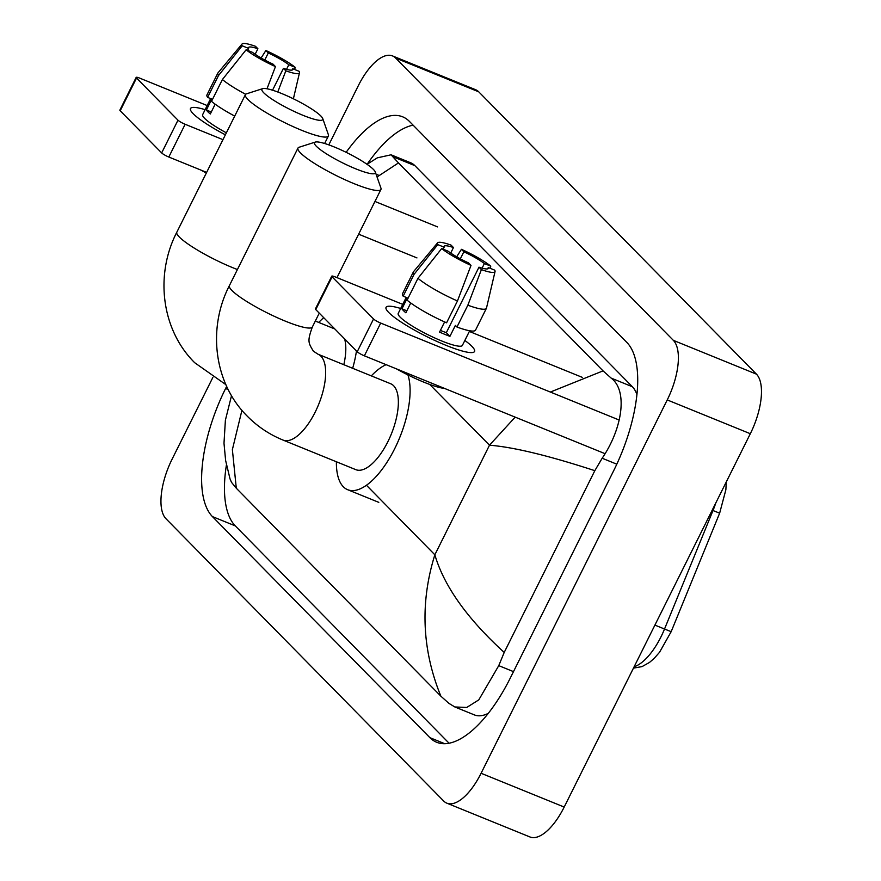 <?xml version="1.0" encoding="UTF-8"?>
<svg xmlns="http://www.w3.org/2000/svg" width="881" height="881" viewBox="0 0 881 881"><rect width="100%" height="100%" fill="white"/><g stroke="black" fill="none" stroke-linecap="round" stroke-linejoin="round"><path stroke-width="1.32" d="M328.8 144.88L358.248 85.831A49.446 20.814 112.1 0 1 392.508 55.921L475.608 89.708A49.446 20.814 112.1 0 1 478.757 91.844L756.449 374.15A49.446 20.814 112.1 0 1 750.326 433.716L564.192 807.051A49.446 20.814 112.1 0 1 529.922 836.95L446.832 803.164A49.446 20.814 112.1 0 1 443.683 801.027L165.98 518.733A49.446 20.814 112.1 0 1 172.103 459.155L212.839 377.475M392.508 55.921A49.446 20.814 112.1 0 1 395.657 58.069L673.359 340.363A49.446 20.814 112.1 0 1 667.236 399.93L481.092 773.265A49.446 20.814 112.1 0 1 446.832 803.164M226.67 386.374L225.591 388.521A106.304 44.755 -67.9 0 0 212.431 516.596L429.895 737.661A106.304 44.755 -67.9 0 0 436.657 742.265A106.304 44.755 -67.9 0 0 510.33 677.974L613.738 470.575A106.304 44.755 -67.9 0 0 626.909 342.5L409.445 121.435A106.304 44.755 -67.9 0 0 402.683 116.832A106.304 44.755 -67.9 0 0 346.145 152.325M226.428 464.904A106.304 44.755 -67.9 0 0 235.282 525.88L449.068 743.212M413.123 125.168A106.304 44.755 -67.9 0 0 367.168 164.218M636.941 394.655A66.747 28.104 -67.9 0 0 632.349 386.726L414.885 165.65A66.747 28.104 -67.9 0 0 410.634 162.765L391.054 154.803L398.476 162.919L603.045 370.879L611.161 378.103C628.175 390.735 622.294 428.838 602.163 458.23L594.829 470.674L504.207 652.436L498.756 665.64L478.779 699.888L466.721 707.465L454.838 706.958L448.969 703.401L440.863 696.177C421.966 649.771 419.962 602.637 434.851 554.799C444.002 586.041 467.128 618.583 504.207 652.436M454.838 706.958L474.407 714.909A66.747 28.104 -67.9 0 0 488.294 713.335M367.036 164.306L377.299 157.853L391.054 154.803M241.934 410.315L232.375 449.618L236.295 488.217L440.863 696.177M236.295 488.217L231.505 482.336L230.029 478.912L225.624 460.499L223.994 443.231L225.393 420.193L231.527 395.635M594.829 470.674C548.566 455.587 513.447 447.096 489.495 445.202L515.165 417.131M550.35 392.056L603.045 370.879M398.476 162.919L377.046 176.971M193.192 113.715A49.446 8.017 -153.5 0 1 191.309 111.502A49.446 8.017 -153.5 0 1 205.13 109.662A49.446 8.017 -153.5 0 0 190.494 108.539A49.446 8.017 -153.5 0 0 193.192 113.715A49.446 8.017 -153.5 0 0 225.371 134.815A49.446 8.017 -153.5 0 1 193.192 113.715M379.05 175.44L376.088 174.229M207.178 105.555L139.771 78.156A6.178 1.002 26.5 0 0 136.192 77.385A6.178 1.002 26.5 0 0 136.533 78.035L120.201 110.775A6.178 1.002 -153.5 0 1 119.86 110.136L136.192 77.385M177.984 120.179A6.178 1.002 26.5 0 0 185.142 124.276L168.811 157.027A6.178 1.002 -153.5 0 1 161.664 152.92L177.984 120.179L136.533 78.035M437.538 226.891L374.954 201.452M222.959 139.65L185.142 124.276M161.664 152.92L120.201 110.775M168.811 157.027L206.628 172.401M358.633 234.192L416.955 257.913M247.605 50.382L248.596 48.389A24.723 4.009 -153.5 0 1 248.541 47.53A24.723 4.009 -153.5 0 1 257.902 48.752L255.149 54.27M264.774 60.018L268.287 52.97A24.723 4.009 -153.5 0 1 288.825 64.754L286.534 69.335M215.173 104.189L210.295 113.979A35.846 5.815 -153.5 0 1 207.883 111.81A35.846 5.815 -153.5 0 1 206.385 110.004L211.825 99.09L207.619 97.373A40.79 6.619 -153.5 0 1 206.947 94.939L217.827 73.101A40.79 6.619 -153.5 0 1 217.97 72.892L242.011 44.05A32.134 5.209 -153.5 0 1 255.49 46.308L257.902 48.752M226.373 132.822A35.846 5.815 -153.5 0 1 204.623 118.362A35.846 5.815 -153.5 0 1 202.663 114.607L210.636 98.606M206.319 173.028A42.024 6.817 -153.5 0 1 200.967 170.099M234.709 116.083A40.79 6.619 -153.5 0 1 211.528 101.348L222.408 79.521L246.118 49.777L252.506 52.364A24.723 4.009 -153.5 0 0 273.044 64.148L275.456 66.593L267.009 88.772M245.667 94.289A40.79 6.619 -153.5 0 1 222.408 79.521M294.672 69.511L295.212 67.341L288.825 64.754M268.287 52.97L265.875 50.525L261.117 57.981M265.875 50.525A32.134 5.209 -153.5 0 1 295.212 67.341M292.063 70.062L292.734 68.729L299.122 71.317A32.134 5.209 -153.5 0 1 299.496 72.716A32.134 5.209 -153.5 0 1 285.84 70.81L283.429 68.366L272.548 90.203M277.768 91.998L285.84 70.81M275.456 66.593A32.134 5.209 -153.5 0 1 246.118 49.777M292.734 68.729A24.723 4.009 -153.5 0 1 292.789 69.588A24.723 4.009 -153.5 0 1 283.429 68.366M248.596 48.389L242.209 45.801L218.499 75.546L207.619 97.373M218.499 75.546A40.79 6.619 -153.5 0 1 217.827 73.101M242.209 45.801A32.134 5.209 -153.5 0 1 242.011 44.05M211.286 111.997L206.385 110.004M263.76 92.802A33.996 5.517 26.5 0 0 299.055 113.649A33.996 5.517 26.5 0 0 322.743 118.572A33.996 5.517 26.5 0 0 320.893 116.028A33.996 5.517 26.5 0 0 290.587 97.45A33.996 5.517 26.5 0 0 262.725 88.64A33.996 5.517 26.5 0 0 263.76 92.802M322.743 118.572L328.36 134.628A46.352 7.522 -153.5 0 1 328.371 136.015A46.352 7.522 -153.5 0 1 292.679 126.424A46.352 7.522 -153.5 0 1 247.935 99.498A46.352 7.522 -153.5 0 1 245.403 94.652A46.352 7.522 -153.5 0 1 246.515 93.827L262.725 88.64M343.821 364.701A46.352 19.514 -67.9 0 0 344.614 338.91M318.735 322.435A67.991 28.621 112.1 0 1 323.723 317.678M356.464 350.957A67.991 28.621 112.1 0 1 352.664 368.302M316.334 146.246A33.996 5.517 26.5 0 0 351.618 167.093A33.996 5.517 26.5 0 0 375.306 172.004A33.996 5.517 26.5 0 0 373.456 169.471A33.996 5.517 26.5 0 0 343.15 150.882A33.996 5.517 26.5 0 0 315.288 142.083A33.996 5.517 26.5 0 0 316.334 146.246M375.306 172.004L380.922 188.071A46.352 7.522 -153.5 0 1 380.933 189.459A46.352 7.522 -153.5 0 1 345.253 179.856A46.352 7.522 -153.5 0 1 300.498 152.931A46.352 7.522 -153.5 0 1 297.965 148.085A46.352 7.522 -153.5 0 1 299.077 147.259L315.288 142.083M355.792 469.65A46.352 19.514 -67.9 0 0 387.915 441.612A46.352 19.514 -67.9 0 0 390.701 383.764L317.997 354.206A46.352 19.514 -67.9 0 1 320.948 356.21A46.352 19.514 -67.9 0 1 315.211 412.055A46.352 19.514 -67.9 0 1 283.076 440.093L355.792 469.65M407.925 374.932A67.991 28.621 112.1 0 1 394.754 448.572A67.991 28.621 112.1 0 1 347.643 489.693A67.991 28.621 112.1 0 1 336.388 461.765M371.308 375.879A67.991 28.621 112.1 0 1 386.12 364.668M388.763 312.513A49.446 8.017 -153.5 0 1 386.869 310.299A49.446 8.017 -153.5 0 1 400.69 308.471A49.446 8.017 -153.5 0 0 386.054 307.348A49.446 8.017 -153.5 0 0 388.763 312.513A49.446 8.017 -153.5 0 0 430.104 338.238A49.446 8.017 -153.5 0 0 471.709 352.598A49.446 8.017 -153.5 0 0 471.853 346.299A49.446 8.017 -153.5 0 1 474.551 351.475A49.446 8.017 -153.5 0 1 436.491 341.233A49.446 8.017 -153.5 0 1 388.763 312.513M464.849 340.462A49.446 8.017 -153.5 0 1 471.853 346.299A49.446 8.017 -153.5 0 0 464.849 340.462M582.22 377.332L469.342 331.443M402.738 304.363L335.331 276.953A6.178 1.002 26.5 0 0 331.752 276.182A6.178 1.002 26.5 0 0 332.093 276.832L315.761 309.583A6.178 1.002 -153.5 0 1 315.42 308.934L331.752 276.182M373.555 318.977A6.178 1.002 26.5 0 0 380.702 323.074L364.371 355.825A6.178 1.002 -153.5 0 1 357.223 351.728L373.555 318.977L332.093 276.832M619.167 420.028L380.702 323.074M357.223 351.728L315.761 309.583M364.371 355.825L605.115 453.704M443.165 249.18L444.156 247.198A24.723 4.009 -153.5 0 1 444.101 246.328A24.723 4.009 -153.5 0 1 453.462 247.55L450.709 253.067M460.334 258.827L463.846 251.779A24.723 4.009 -153.5 0 1 484.385 263.551L482.094 268.143M410.744 302.987L405.855 312.788A35.846 5.815 -153.5 0 1 403.454 310.608A35.846 5.815 -153.5 0 1 401.945 308.813L407.385 297.888L403.179 296.181A40.79 6.619 -153.5 0 1 402.507 293.736L413.387 271.91A40.79 6.619 -153.5 0 1 413.53 271.7L437.571 242.848A32.134 5.209 -153.5 0 1 451.05 245.105L453.462 247.55M469.683 330.76L462.382 345.407A35.846 5.815 -153.5 0 1 434.785 337.985A35.846 5.815 -153.5 0 1 400.183 317.16A35.846 5.815 -153.5 0 1 398.223 313.416L406.207 297.415M444.619 321.928L439.553 332.104A35.846 5.815 -153.5 0 0 449.938 336.333L455.378 325.408L456.964 327.027L467.855 305.189L481.4 269.619L478.989 267.174L446.337 332.666A24.723 4.009 26.5 0 1 440.401 330.397M444.431 388.378A42.024 6.817 -153.5 0 1 396.527 368.897M487.622 268.87L488.294 267.527L494.682 270.126A32.134 5.209 -153.5 0 1 495.056 271.513L486.488 308.075A40.79 6.619 -153.5 0 1 486.4 308.317L475.52 330.144A40.79 6.619 -153.5 0 1 456.964 327.027M446.579 322.798A40.79 6.619 -153.5 0 1 407.088 300.157L417.968 278.319L441.678 248.574L448.066 251.173A24.723 4.009 -153.5 0 0 468.604 262.945L471.016 265.39L457.459 300.972L446.579 322.798M486.4 308.317A40.79 6.619 -153.5 0 1 467.855 305.189M457.459 300.972A40.79 6.619 -153.5 0 1 417.968 278.319M490.232 268.32L490.772 266.15L484.385 263.551M463.846 251.779L461.435 249.323L456.677 256.789M461.435 249.323A32.134 5.209 -153.5 0 1 490.772 266.15M495.056 271.513A32.134 5.209 -153.5 0 1 481.4 269.619M471.016 265.39A32.134 5.209 -153.5 0 1 441.678 248.574M488.294 267.527A24.723 4.009 -153.5 0 1 488.349 268.397A24.723 4.009 -153.5 0 1 478.989 267.174M444.156 247.198L437.769 244.599L414.059 274.343L403.179 296.181M414.059 274.343A40.79 6.619 -153.5 0 1 413.387 271.91M437.769 244.599A32.134 5.209 -153.5 0 1 437.571 242.848M406.846 310.795L401.945 308.813M449.938 336.333L446.337 332.666M726.274 481.951L725.867 489.781L719.645 513.183L713.004 510.517A49.446 20.814 -67.9 0 0 715.79 502.985M719.645 513.183L671.168 631.677L664.527 629.023L713.004 510.517L712.2 510.198M634.133 666.763A49.446 20.814 -67.9 0 0 664.527 629.023L654.902 625.103M429.719 384.435L489.495 445.202L434.851 554.799L366.43 485.244M481.092 773.265L564.192 807.051M667.236 399.93L750.326 433.716M673.359 340.363L756.449 374.15M395.657 58.069L478.757 91.844M444.718 743.696L429.895 737.661M235.282 525.88L212.431 516.596M228.223 389.589L225.591 388.521M414.885 165.65L393.697 157.038M632.349 386.726L611.161 378.103M616.81 464.188L602.163 458.23M513.502 671.63L498.756 665.64M225.877 384.645L194.712 362.73C161.454 329.835 154.704 274.949 176.828 232.188A46.352 7.522 26.5 0 0 179.361 237.044A46.352 7.522 26.5 0 0 237.418 269.531M283.076 440.093C269.487 434.542 257.549 426.569 247.275 416.173C214.017 383.279 207.266 328.382 229.39 285.631A46.352 7.522 26.5 0 0 231.923 290.477A46.352 7.522 26.5 0 0 276.667 317.402A46.352 7.522 26.5 0 0 312.359 326.994L319.263 313.14M671.168 631.677L659.561 652.248L654.076 658.481L649.484 662.435L642.062 666.598L633.439 668.139M299.496 72.716L293.384 98.793M324.637 143.493L328.371 136.015M176.828 232.188L245.403 94.652M334.857 328.998L315.321 321.047M312.359 326.994C307.183 341.31 308.317 342.786 313.372 351.156L317.997 354.206M336.971 277.625L380.933 189.459M347.643 489.693L378.797 502.357M229.39 285.631L297.965 148.085"/></g></svg>
